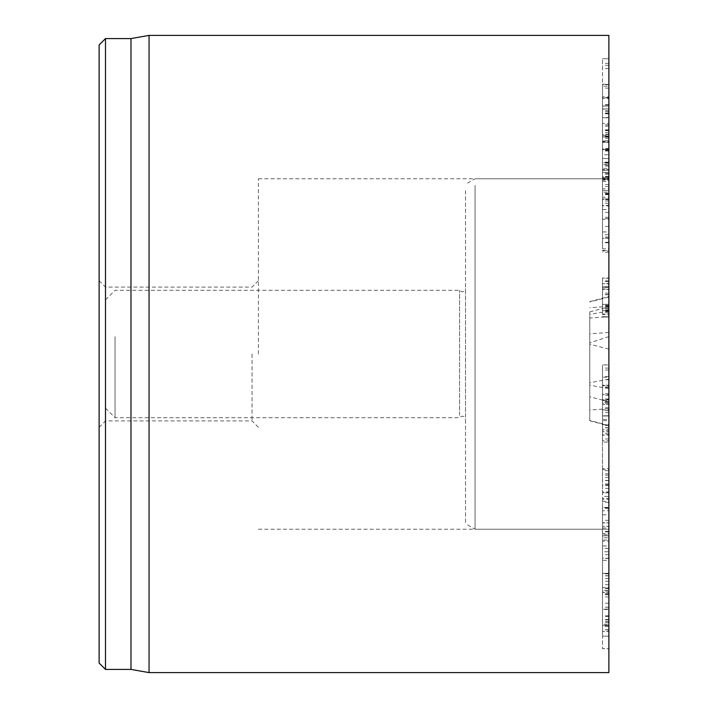 <?xml version="1.0" encoding="UTF-8"?>
<svg xmlns="http://www.w3.org/2000/svg" width="708" height="708" viewBox="0 0 708 708"><rect width="100%" height="100%" fill="white"/><g stroke="black" fill="none" stroke-linecap="round" stroke-linejoin="round"><path stroke-width="0.53" stroke-dasharray="3.54 2.66" d="M608.88 400.586L608.88 415.977L608.88 385.727L608.88 404.33L602.508 404.507L608.88 404.507L608.88 364.947L602.508 364.859L608.88 364.859L608.88 400.586L602.508 400.586L602.508 376.523L608.88 376.523L608.88 377.196L602.508 377.196L602.508 393.931L602.508 364.947L602.508 400.586M608.88 385.727L608.88 385.24L602.508 385.24L602.508 385.727L608.88 385.727M608.88 398.985L602.508 398.985M608.88 424.667L608.88 409.844L602.508 409.844L602.508 408.79L608.88 408.79L608.88 415.977L602.508 415.977L602.508 430.729L602.508 415.773L608.88 415.773L602.508 415.879L608.88 415.773L608.88 430.729L602.508 430.729L602.508 431.694L608.88 431.694L608.88 424.667L602.508 424.667M608.88 393.931L602.508 393.931M608.88 393.878L602.508 393.878M608.88 399.321L602.508 399.321M602.508 442.093L602.508 492.618L602.508 434.562L602.508 442.093L608.88 442.093L608.88 492.618L608.88 485.608L602.508 485.608M608.88 485.608L608.88 442.093M608.88 480.413L602.508 480.413M608.88 480.608L602.508 480.608M608.88 483.98L602.508 483.98M608.88 492.618L608.88 491.874L602.508 491.874L602.508 492.618L608.88 492.618M608.88 488.414L602.508 488.414M608.88 435.163L608.88 434.562L602.508 434.562L602.508 435.163L608.88 435.163M602.508 507.459L602.508 588.109L602.508 499.193L602.508 507.459L608.88 507.459L608.88 498.494L602.508 498.494L602.508 499.193L608.88 499.193L608.88 588.109L608.88 573.878L602.508 573.878L602.508 573.391L608.88 573.391L608.88 575.87L608.88 507.459M608.88 575.737L602.508 575.737M608.88 575.87L602.508 575.87M608.88 573.878L608.88 573.391L608.88 573.878M608.88 588.109L602.508 588.109L602.508 587.481L608.88 587.481L608.88 588.109M602.508 534.735L602.508 631.2L602.508 526.513L602.508 534.735L608.88 534.735L608.88 526.31L602.508 526.31L608.88 526.513L608.88 631.483L602.508 631.483L608.88 631.2L608.88 609.252L602.508 609.252L608.88 609.615L608.88 615.836L608.88 534.735M608.88 615.765L602.508 615.765M608.88 615.836L602.508 615.836M608.88 629.713L602.508 629.713M602.508 514.813L602.508 541.089L608.88 541.089L608.88 537.761L602.508 537.761L602.508 507.415L608.88 507.415L608.88 510.725L602.508 510.725L602.508 514.813L608.88 514.813L608.88 537.761L608.88 533.54L602.508 533.54M608.88 533.54L608.88 514.813M608.88 540.009L608.88 469.67L608.88 540.009L602.508 540.009L602.508 468.572L608.88 468.572L608.88 469.67L602.508 469.67L602.508 508.326L602.508 496.388L608.88 496.388L608.88 501.335L602.508 501.335L602.508 551.762L608.88 551.762L608.88 545.939L602.508 545.939L602.508 540.009M608.88 508.282L602.508 508.282M608.88 508.326L602.508 508.326M608.88 507.857L602.508 507.857M602.508 412.587L602.508 395.515L602.508 412.587L608.88 412.587L608.88 419.49L602.508 419.49L602.508 420.685L608.88 420.685L608.88 402.268L602.508 402.268M608.88 402.268L608.88 394.321L602.508 394.321L602.508 395.515L608.88 395.515L608.88 412.587M608.88 403.171L608.88 438.987L608.88 401.418L608.88 403.25L602.508 403.25L602.508 401.418L602.508 438.987L602.508 403.171M608.88 387.019L602.508 387.019L602.508 385.214L608.88 385.214L608.88 387.019M608.88 403.25L602.508 403.25M608.88 401.418L602.508 401.418L602.508 399.94L608.88 399.94L608.88 401.418M608.88 427.853L602.508 427.853M608.88 438.987L602.508 438.987L602.508 440.73L608.88 440.73L608.88 438.987M608.88 425.375L602.508 425.375M608.88 425.296L602.508 425.296M608.88 427.667L602.508 427.667L602.508 429.429L608.88 429.429L608.88 427.667M608.88 399.073L602.508 399.073M608.88 304.44L602.508 304.298L602.508 308.405L602.508 287.554L602.508 289.572L608.88 289.572L608.88 308.405L608.88 304.298L602.508 304.44L608.88 304.325L608.88 309.67L602.508 309.67L602.508 304.44M608.88 308.405L602.508 308.405M608.88 308.325L602.508 308.325M608.88 287.554L602.508 287.97L608.88 287.554L602.508 287.519M608.88 286.678L608.88 289.253L602.508 289.253L602.508 278.032L608.88 278.032L608.88 286.678L602.508 286.678M608.88 309.67L608.88 278.279L602.508 278.279L602.508 309.67M608.88 310.865L602.508 310.865M608.88 316.874L602.508 316.6L608.88 316.874M608.88 312.741L602.508 312.741M608.88 308.007L608.88 294.51L608.88 314.095L602.508 314.095L602.508 284.032L602.508 314.494L608.88 314.494L608.88 283.589L602.508 283.589L608.88 284.032L608.88 310.617L602.508 310.617L608.88 310.29L608.88 308.007L602.508 308.007M608.88 294.51L602.508 294.51M608.88 294.714L602.508 294.714M608.88 305.334L602.508 305.334M608.88 293.165L602.508 293.165M608.88 197.267L608.88 250.455L602.508 250.455L602.508 162.69L608.88 162.69L608.88 168.336L602.508 168.336L602.508 250.986L602.508 250.455L602.508 250.986L608.88 250.986L608.88 219.276L602.508 219.276L602.508 218.542L608.88 218.542L608.88 237.295L608.88 168.336L608.88 197.267L602.508 197.267M608.88 176.496L602.508 176.496L602.508 173.31L608.88 173.31L608.88 176.496L602.508 176.504M608.88 198.975L608.88 199.629L602.508 199.629L602.508 198.975L608.88 198.975M608.88 237.091L602.508 237.091M608.88 237.295L602.508 237.295M608.88 219.276L608.88 218.542L608.88 219.276M608.88 250.455L608.88 250.986L608.88 250.455M608.88 154.751L608.88 177.434L608.88 169.823L608.88 177.133L602.508 177.133L602.508 169.575L608.88 169.575L602.508 169.823L602.508 177.434L602.508 58.737L602.508 170.23L602.508 142.352L608.88 142.352L608.88 141.733L602.508 141.733L602.508 140.777L608.88 140.777L608.88 154.751L602.508 154.751M608.88 177.133L608.88 179.69L602.508 179.69L602.508 177.133M608.88 172.407L602.508 172.407L608.88 172.38M608.88 177.434L602.508 177.434L602.508 178.416L608.88 178.416L608.88 177.434M608.88 108.899L608.88 141.998L602.508 141.998L602.508 97.722L602.508 117.855L608.88 117.855L608.88 97.722L602.508 97.722L602.508 96.854L608.88 96.854L608.88 108.899L602.508 108.899M608.88 130.352L602.508 130.352M608.88 179.69L608.88 86.208L608.88 117.537L602.508 117.537L602.508 84.703L608.88 84.703L608.88 86.208L602.508 86.208L602.508 190.47L602.508 158.698L602.508 180.151L608.88 180.151L608.88 164.654L602.508 164.654M608.88 110.537L602.508 110.537M608.88 104.678L602.508 104.678M608.88 129.838L602.508 129.838M608.88 130.122L602.508 130.122M608.88 151.008L602.508 151.008M608.88 164.654L608.88 190.434L608.88 188.815L602.508 188.815L602.508 179.69M608.88 149.025L608.88 58.737L608.88 149.025L602.508 149.025M608.88 63.348L602.508 63.348M608.88 68.472L602.508 68.472M608.88 136.343L602.508 136.343M608.88 136.662L602.508 136.662M608.88 136.963L602.508 136.963L608.88 136.963M608.88 137.184L602.508 137.184M608.88 149.636L602.508 149.636M608.88 149.565L602.508 149.565L608.88 149.565M608.88 165.026L602.508 165.026M608.88 158.698L602.508 158.353L608.88 158.698M608.88 149.45L608.88 174.177L602.508 174.177L602.508 134.573L608.88 134.573L608.88 149.45L602.508 149.45M608.88 174.177L608.88 179.239L602.508 179.239L602.508 174.177M608.88 181.443L608.88 84.482L608.88 140.715L608.88 135.538L602.508 135.538L602.508 190.434L608.88 190.434L608.88 192.16L602.508 192.16L602.508 190.434L608.88 190.47L608.88 181.443L602.508 181.443M608.88 140.715L602.508 141.06L608.88 140.715M608.88 84.482L602.508 84.146L608.88 84.482M608.88 105.05L602.508 105.05M608.88 108.767L602.508 109.156L608.88 108.767M608.88 98.412L608.88 97.846L602.508 97.846L602.508 98.412L608.88 98.412M608.88 126.033L602.508 126.033M608.88 126.121L602.508 126.121M608.88 124.82L602.508 124.82L602.508 123.449L608.88 123.449L608.88 124.82M608.88 148.556L602.508 148.556M608.88 231.941L608.88 205.833L602.508 205.833L602.508 234.711L602.508 209.568L608.88 209.568L608.88 231.941L602.508 231.941M602.508 238.454L602.508 234.711L608.88 234.711L608.88 238.454L602.508 238.454M608.88 212.356L602.508 212.356M608.88 205.364L608.88 242.295L608.88 176.973L608.88 205.364L602.508 205.364L602.508 176.973L602.508 242.295L602.508 205.364M608.88 176.973L602.508 176.973L602.508 177.708L608.88 177.708L608.88 176.973M608.88 184.487L602.508 184.487M608.88 186.425L602.508 186.425M608.88 198.921L602.508 198.921M608.88 199.284L602.508 199.284M608.88 203.258L602.508 203.258M608.88 238.419L602.508 238.419M608.88 242.295L602.508 242.295L602.508 248.818L608.88 248.818L608.88 242.295M602.508 528.026L602.508 607.216L602.508 592.392L608.88 592.392L602.508 592.587L602.508 625.465L608.88 625.465L608.88 523.035L608.88 625.191L602.508 625.191L602.508 522.778L608.88 522.778L602.508 523.035L602.508 528.026L608.88 528.026M608.88 607.216L602.508 607.216M608.88 607.137L602.508 607.137M608.88 594.729L602.508 594.729M608.88 619.447L602.508 619.447M602.508 591.153L602.508 636.182L608.88 636.182L608.88 626.288L602.508 626.288L602.508 548.328L608.88 548.328L608.88 558.231L602.508 558.231L602.508 591.153L608.88 591.153L608.88 624.182L602.508 624.182M608.88 624.182L608.88 636.129L602.508 636.129L602.508 626.288M608.88 626.288L608.88 560.338L602.508 560.338M608.88 560.338L608.88 548.381L602.508 548.381L602.508 558.231M608.88 558.231L608.88 591.153M608.88 590.268L608.88 648.625L608.88 590.268L602.508 590.268L602.508 648.714L608.88 648.714L602.508 648.625L602.508 535.797L608.88 535.797L602.508 535.885L602.508 590.268M608.88 35.4L608.88 672.6M608.88 354L608.88 529.23L608.88 354M105.492 38.586L105.492 669.414M99.12 354L99.12 427.278L99.12 354M252.048 354L252.048 420.906L252.048 354M99.12 663.042L99.12 44.958M258.42 354L258.42 178.77L258.42 354M130.98 38.586L130.98 669.414M149.052 672.6L149.052 35.4M589.764 318.042L589.764 420.738L589.764 311.909L589.764 318.042L608.88 316.653L608.88 306.794L608.88 425.862L608.88 316.653M608.88 336.583L589.764 342.902M608.88 388.71L589.764 385.179M105.492 339.291L105.492 408.162L105.492 339.291M115.05 336.698L115.05 417.72L115.05 336.698M459.563 415.331L459.563 290.28L459.563 415.331M465.51 416.862L465.51 288.687L465.51 416.862M465.51 190.664L465.51 523.708L465.51 190.664M475.068 185.354L475.068 529.23L475.068 185.354M608.88 185.354L608.88 529.23L608.88 185.354M608.88 403.188L602.508 403.188M608.88 387.462L602.508 387.462M608.88 407.675L602.508 407.675M608.88 410.649L602.508 410.649M608.88 379.754L602.508 379.754M608.88 370.01L602.508 370.01M608.88 368.089L602.508 368.089M608.88 484.83L602.508 484.83M608.88 477.378L602.508 477.378M608.88 581.277L602.508 581.277M608.88 584.684L602.508 584.684M608.88 578.595L602.508 578.595M608.88 502.317L602.508 502.317M608.88 616.571L602.508 616.571M608.88 621.429L602.508 621.429M608.88 622.367L602.508 622.367M608.88 531.85L602.508 531.85M608.88 473.829L602.508 473.829M608.88 470.705L602.508 470.705M608.88 520.327L602.508 520.327M608.88 475.148L602.508 475.148M608.88 281.43L602.508 281.43M608.88 280.917L602.508 280.917M608.88 306.865L602.508 306.865M608.88 286.616L602.508 286.616M608.88 305.9L602.508 305.9M608.88 311.688L602.508 311.688M608.88 242.773L602.508 242.773M608.88 194.576L602.508 194.576M608.88 179.009L602.508 179.009M608.88 193.302L602.508 193.302M608.88 194.355L602.508 194.355M608.88 226.454L602.508 226.454M608.88 130.626L602.508 130.626M608.88 111.669L602.508 111.669M608.88 113.802L602.508 113.802M608.88 134.29L602.508 134.29M608.88 58.737L602.508 58.737L608.88 58.737M608.88 65.286L602.508 65.286M608.88 136.016L602.508 136.016M608.88 113.138L602.508 113.138M608.88 106.076L602.508 106.076L608.88 106.076M608.88 113.28L602.508 113.28M608.88 136.148L602.508 136.148M608.88 137.122L602.508 137.122M608.88 150.512L602.508 150.512M608.88 163.176L602.508 163.176M608.88 170.23L602.508 170.23L608.88 170.23M608.88 163.035L602.508 163.035M608.88 150.379L602.508 150.379M608.88 149.406L602.508 149.406M608.88 162.371L602.508 162.371M608.88 162.132L602.508 162.132M608.88 138.467L602.508 138.467M608.88 132.715L602.508 132.715M608.88 88.111L602.508 88.111M608.88 97.571L602.508 97.571M608.88 166.026L602.508 166.026M608.88 193.815L602.508 193.815M608.88 596.924L602.508 596.924M608.88 603.234L602.508 603.234M608.88 619.836L602.508 619.836M608.88 531.363L602.508 531.363M608.88 593.472L602.508 593.472M608.88 554.638L602.508 554.638M608.88 626.093L602.508 626.093M608.88 629.881L602.508 629.881M608.88 594.357L602.508 594.357M608.88 558.426L602.508 558.426M608.88 297.015L589.764 301.944M608.88 306.369L589.764 307.759M608.88 332.433L589.764 333.822M608.88 349.141L589.764 344.212M608.88 408.649L589.764 410.038M608.88 425.428L589.764 420.472M608.88 401.71L589.764 396.754M608.88 379.187L589.764 382.745M608.88 310.918L589.764 314.485M608.88 415.985L602.508 415.985L608.88 415.994M608.88 492.883L602.508 492.883M608.88 433.225L602.508 433.225M608.88 573.338L602.508 573.338M608.88 588.534L602.508 588.534M608.88 609.092L602.508 609.092M608.88 304.316L602.508 304.316M608.88 317.025L602.508 317.025M608.88 200.966L602.508 200.966M608.88 217.285L602.508 217.285M608.88 252.225L602.508 252.225M608.88 142.37L602.508 142.37M608.88 97.775L602.508 97.775M258.42 280.722L252.048 287.094L105.492 287.094L99.12 280.722M258.42 427.278L252.048 420.906L105.492 420.906L99.12 427.278M258.42 529.23L608.88 529.23L475.068 529.23L465.51 523.708M258.42 178.77L608.88 178.77L475.068 178.77L465.51 184.292M589.764 301.626L608.88 296.502M589.764 420.738L608.88 425.862M589.764 311.909L608.88 306.794M105.492 408.162L115.05 417.72L459.563 417.72C462.306 415.269 464.289 415.8 465.51 419.313M105.492 299.838L115.05 290.28L459.563 290.28C462.306 292.731 464.289 292.2 465.51 288.687"/><path stroke-width="1.06" d="M608.88 354L608.88 35.4L149.052 35.4L149.052 672.6L608.88 672.6L608.88 354M99.12 354L99.12 663.042L105.492 669.414L105.492 38.586L99.12 44.958L99.12 354M105.492 669.414L130.98 669.414L130.98 38.586L105.492 38.586M130.98 669.414L149.052 672.6M130.98 38.586L149.052 35.4"/></g></svg>
